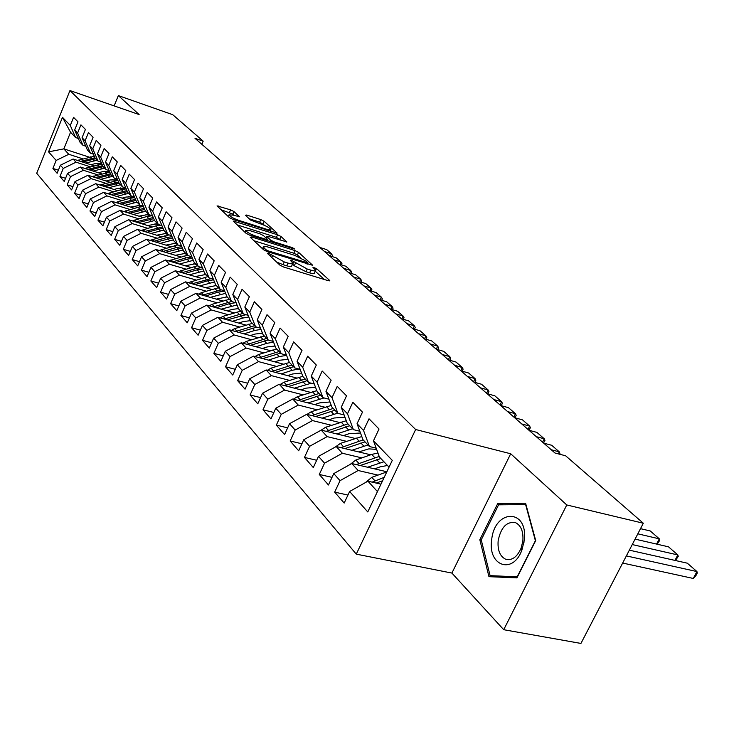<?xml version="1.0" encoding="UTF-8"?>
<svg xmlns="http://www.w3.org/2000/svg" width="734" height="734" viewBox="0 0 734 734"><rect width="100%" height="100%" fill="white"/><g stroke="black" fill="none" stroke-linecap="round" stroke-linejoin="round"><path stroke-width="1.1" d="M268.323 253.129L267.378 253.349L279.893 265.121L283.627 267.02L328.327 280.718L329.814 280.746L329.511 280.333L316.473 268.552L312.895 267.24L315.666 270.259C315.648 271.112 314.042 271.075 310.867 270.14L307.197 269.002L291.334 260.258L290.26 260.231L292.939 263.203C292.903 264.084 291.242 264.038 287.967 263.075L284.232 261.919L268.323 253.129M233.981 211.575L230.595 209.86L217.053 205.887L229.43 217.64L232.898 219.402L277.103 233.109L264.148 221.292L260.79 219.594L246.652 215.034L245.367 215.236L250.661 220.108L261.148 224.099C266.525 226.054 269.773 227.879 270.892 229.586L266.91 229.338L238.816 220.374C233.366 218.402 230.091 216.558 229.008 214.869L233.201 215.135L239.449 216.75L233.981 211.575L232.871 214.135L220.98 209.685M195.005 138.322L555.005 453.025L565.639 455.796L643.323 523.232L566.776 504.964L510.699 453.768L415.646 429.509L69.959 90.566L139.139 114.568L118.348 95.594L172.729 114.697L203.18 141.139L195.005 138.322M251.588 236.944L250.239 237.22L263.543 249.734L267.185 251.597L312.748 265.323L298.591 252.395L295.059 250.615L251.588 236.944L251.111 238.036M246.101 233.329L233.164 221.035L277.553 234.761L280.994 236.504L286.875 241.936L268.084 236.385L266.561 236.302L270.534 240.073L274.057 241.862L292.16 247.569L294.802 249.065L249.652 235.128L246.101 233.329M415.646 429.509L356.274 554.142L36.7 173.279L69.959 90.566M347.944 495.065L334.676 492.129L344.182 503.056L349.623 491.486L367.771 511.947L392.277 460.365L373.478 440.813L379.028 429.014L369.028 418.802L363.55 430.482L357.054 423.729L362.477 412.123L352.834 402.287L347.494 413.783L341.237 407.269L346.531 395.846L337.236 386.368L332.016 397.681L325.979 391.406L331.153 380.166L322.189 371.019L317.088 382.157L311.262 376.102L316.317 365.027L307.665 356.201L302.683 367.174L297.059 361.321L302.004 350.421L293.646 341.897L288.765 352.696L283.333 347.044L288.168 336.31L280.104 328.07L275.323 338.713L270.075 333.254L274.81 322.666L267.002 314.702L262.322 325.19L257.249 319.914L261.882 309.482L254.331 301.775L249.753 312.115L244.835 307.005L249.376 296.719L242.064 289.26L237.577 299.454L232.816 294.499L237.266 284.37L230.192 277.14L225.788 287.196L221.182 282.397L225.54 272.397L218.686 265.405L214.374 275.314L209.896 270.663L214.181 260.809L207.529 254.019L203.3 263.8L198.96 259.286L203.162 249.56L196.712 242.982L192.565 252.624L188.354 248.257L192.473 238.66L186.216 232.274L182.142 241.789L178.059 237.55L182.105 228.081L176.032 221.879L172.031 231.274L168.068 227.145L172.031 217.805L166.132 211.787L162.205 221.053L158.351 217.053L162.26 207.823L156.525 201.978L152.663 211.126L148.919 207.236L152.755 198.125L147.176 192.446L143.387 201.483L139.754 197.694L143.515 188.702L138.093 183.17L134.368 192.097L130.826 188.418L134.533 179.536L129.257 174.16L125.597 182.977L122.156 179.39L125.789 170.618L120.66 165.389L117.055 174.096L113.706 170.609L117.284 161.939L112.293 156.847L108.742 165.453L105.485 162.058L109.008 153.489L104.145 148.534L100.65 157.03L97.475 153.727L100.943 145.268L96.209 140.433L92.768 148.828L89.676 145.607L93.09 137.249L88.465 132.533L85.089 140.836L82.07 137.698L85.428 129.432L80.933 124.844L77.602 133.047L74.657 129.991L77.969 121.816L73.574 117.339L70.299 125.459L75.574 137.542L70.547 132.258L63.83 148.874L68.785 154.287L82.924 158.865M334.676 492.129L340.044 480.669L333.768 473.595L351.779 463.53L386.864 471.76M332.016 477.348L319.29 474.458L328.456 484.981L333.768 473.595M319.29 474.458L324.538 463.182L318.492 456.364L336.218 446.529L370.67 454.796M316.684 460.264L304.463 457.42L313.299 467.576L318.492 456.364M304.463 457.42L309.583 446.318L303.757 439.739L321.208 430.124L354.797 438.363M301.894 443.776L290.159 440.987L298.683 450.777L303.757 439.739M290.159 440.987L295.16 430.051L289.535 423.702L306.72 414.297L339.493 422.49M287.636 427.858L276.342 425.114L284.572 434.574L289.535 423.702M276.342 425.114L281.241 414.343L275.8 408.205L292.738 399.012L324.722 407.159M273.865 412.48L262.992 409.783L270.947 418.921L275.8 408.205M262.992 409.783L267.791 399.168L262.533 393.24L279.214 384.24L310.464 392.341M260.57 397.608L250.101 394.965L257.781 403.801L262.533 393.24M250.101 394.965L254.79 384.506L249.716 378.772L266.148 369.954L296.683 378.01M247.716 383.231L237.623 380.634L245.055 389.176L249.716 378.772M237.623 380.634L242.22 370.321L237.302 364.78L253.505 356.137L283.361 364.137M235.293 369.312L225.549 366.771L232.742 375.037L237.302 364.78M225.549 366.771L230.054 356.596L225.301 351.237L241.266 342.769L270.47 350.705M223.264 355.834L213.86 353.338L220.833 361.348L225.301 351.237M213.86 353.338L218.273 343.31L213.667 338.117L229.412 329.814L258.001 337.695M211.621 342.778L202.538 340.337L209.291 348.09L213.667 338.117M202.538 340.337L206.869 330.447L202.4 325.41L217.934 317.272L245.927 325.079M200.345 330.117L191.565 327.731L198.116 335.245L202.4 325.41M191.565 327.731L195.813 317.978L191.482 313.097L206.804 305.105L234.219 312.858M189.418 317.85L180.931 315.51L187.271 322.795L191.482 313.097M180.931 315.51L185.096 305.885L180.894 301.151L196.006 293.316L222.879 300.995M178.83 305.95L170.609 303.647L176.766 310.721L180.894 301.151M170.609 303.647L174.692 294.151L170.627 289.554L185.537 281.865L211.869 289.48M168.545 294.389L160.59 292.141L166.563 299.004L170.627 289.554M160.59 292.141L164.609 282.764L160.654 278.305L175.362 270.754L201.199 278.305M158.572 283.177L150.865 280.975L156.663 287.636L160.654 278.305M150.865 280.975L154.81 271.718L150.965 267.387L165.489 259.964L190.831 267.451M148.892 272.277L141.414 270.121L147.057 276.59L150.965 267.387M141.414 270.121L145.286 260.983L141.561 256.772L155.902 249.477L180.766 256.9M139.478 261.68L132.239 259.57L137.717 265.864L141.561 256.772M132.239 259.57L136.038 250.551L132.414 246.459L146.571 239.293L170.994 246.642M130.34 251.386L123.312 249.321L128.633 255.432L132.414 246.459M123.312 249.321L127.055 240.403L123.523 236.431L137.506 229.384L161.489 236.669M121.459 241.376L114.632 239.348L119.816 245.294L123.523 236.431M114.632 239.348L118.312 230.549L114.88 226.678L128.689 219.75L152.25 226.962M112.816 231.632L106.191 229.641L111.229 235.431L114.88 226.678M106.191 229.641L109.806 220.952L106.467 217.181L120.11 210.364L143.258 217.521M104.402 222.145L97.971 220.2L102.87 225.833L106.467 217.181M97.971 220.2L101.521 211.612L98.273 207.942L111.751 201.235L134.505 208.318M96.218 212.915L89.961 211.007L94.741 216.493L98.273 207.942M89.961 211.007L93.466 202.52L90.3 198.951L103.613 192.354L125.991 199.364M88.254 203.924L82.171 202.052L86.823 207.401L90.3 198.951M82.171 202.052L85.612 193.666L82.529 190.189L95.695 183.693L117.697 190.638M80.492 195.161L74.574 193.326L79.107 198.538L82.529 190.189M74.574 193.326L77.969 185.041L74.96 181.647L87.97 175.252L109.623 182.142M72.932 186.619L67.17 184.821L71.593 189.904L74.96 181.647M67.17 184.821L70.51 176.628L67.583 173.325L80.437 167.022L101.742 173.848M65.565 178.298L59.959 176.536L64.262 181.482L67.583 173.325M59.959 176.536L63.243 168.435L60.39 165.205L73.097 159.003L94.071 165.765M58.381 170.178L52.921 168.453L57.124 173.279L60.39 165.205M52.921 168.453L56.16 160.434L48.563 151.865L62.473 117.312L70.299 125.459M85.759 146.185L82.914 145.249L79.96 142.148L74.657 129.991M77.602 133.047L82.914 145.249M96.705 163.324L99.787 164.315M89.3 157.149L63.83 148.874L48.563 151.865M56.16 160.434L68.785 154.287M93.356 154.112L90.429 153.158L87.401 149.975L82.07 137.698M85.089 140.836L90.429 153.158M73.097 159.003L76.015 162.186L90.31 166.783M104.393 171.316L107.659 172.362M63.243 168.435L76.015 162.186M101.145 162.242L98.145 161.269L95.035 158.003L89.676 145.607M92.768 148.828L98.145 161.269M80.437 167.022L83.428 170.288L97.879 174.903M112.274 179.5L115.743 180.61M70.51 176.628L83.428 170.288M109.146 170.591L106.063 169.591L102.87 166.242L97.475 153.727M100.65 157.03L106.063 169.591M87.97 175.252L91.034 178.601L105.641 183.234M120.367 187.904L124.037 189.069M77.969 185.041L91.034 178.601M117.357 179.151L114.183 178.133L110.917 174.692L105.485 162.058M108.742 165.453L114.183 178.133M95.695 183.693L98.833 187.124L113.605 191.776M128.67 196.528L132.57 197.749M85.612 193.666L98.833 187.124M125.798 187.941L122.532 186.904L119.165 183.372L113.706 170.609M117.055 174.096L122.532 186.904M103.613 192.354L106.843 195.877L121.78 200.547M137.203 205.373L141.35 206.667M93.466 202.52L106.843 195.877M134.46 196.978L131.102 195.914L127.643 192.28L122.156 179.39M125.597 182.977L131.102 195.914M111.751 201.235L115.064 204.859L130.175 209.548M145.974 214.447L150.378 215.814M101.521 211.612L115.064 204.859M143.359 206.254L139.9 205.171L136.35 201.437L130.826 188.418M134.368 192.097L139.9 205.171M120.11 210.364L123.514 214.089L138.79 218.796M154.984 223.778L159.673 225.219M109.806 220.952L123.514 214.089M152.516 215.796L148.947 214.686L145.304 210.851L139.754 197.694M143.387 201.483L148.947 214.686M128.689 219.75L132.184 223.567L147.644 228.283M164.26 233.357L167.719 234.412M118.312 230.549L132.184 223.567M161.93 225.604L158.26 224.466L154.507 220.521L148.919 207.236M152.663 211.126L158.26 224.466M137.506 229.384L141.102 233.311L156.737 238.045M173.802 243.211L176.995 244.174M127.055 240.403L141.102 233.311M171.618 235.687L167.829 234.531L163.966 230.476L158.351 217.053M162.205 221.053L167.829 234.531M146.571 239.293L150.268 243.33L166.095 248.074M183.619 253.331L186.546 254.212M136.038 250.551L150.268 243.33M181.592 246.073L177.683 244.89L173.701 240.715L168.068 227.145M172.031 231.274L177.683 244.89M155.902 249.477L159.7 253.634L175.71 258.396M193.739 263.745L196.354 264.524M145.286 260.983L159.7 253.634M191.858 256.762L187.821 255.551L183.729 251.248L178.059 237.55M182.142 241.789L187.821 255.551M165.489 259.964L169.407 264.24L185.61 269.011M204.162 274.461L206.447 275.14M154.81 271.718L169.407 264.24M202.428 267.772L198.272 266.534L194.051 262.102L188.354 248.257M192.565 252.624L198.272 266.534M175.362 270.754L179.399 275.158L195.804 279.938M214.915 285.498L216.833 286.058M164.609 282.764L179.399 275.158M213.337 279.122L209.034 277.856L204.685 273.287L198.96 259.286M203.3 263.8L209.034 277.856M185.537 281.865L189.684 286.407L206.291 291.187M226.017 296.866L227.522 297.298M174.692 294.151L189.684 286.407M224.576 290.811L220.127 289.526L215.649 284.81L209.896 270.663M214.374 275.314L220.127 289.526M196.006 293.316L200.29 297.986L217.108 302.775M237.477 308.574L238.587 308.886M185.096 305.885L200.29 297.986M236.174 302.876L231.568 301.555L226.953 296.701L221.182 282.397M225.788 287.196L231.568 301.555M206.804 305.105L211.218 309.932L228.246 314.721M249.34 320.648L250.386 320.942M195.813 317.978L211.218 309.932M248.147 315.317L243.385 313.969L238.614 308.959L232.816 294.499M237.577 299.454L243.385 313.969M217.934 317.272L222.485 322.244L239.734 327.034M261.616 333.108L262.561 333.374M206.869 330.447L222.485 322.244M260.506 328.171L255.57 326.795L250.652 321.611L244.835 307.005M249.753 312.115L255.57 326.795M229.412 329.814L234.109 334.952L251.588 339.741M274.351 345.971L275.14 346.191M218.273 343.31L234.109 334.952M273.277 341.438L268.167 340.035L263.084 334.686L257.249 319.914M262.322 325.19L268.167 340.035M241.266 342.769L246.11 348.063L263.827 352.852M287.618 359.275L288.141 359.421M230.054 356.596L246.11 348.063M286.489 355.155L281.186 353.715L275.929 348.191L270.075 333.254M275.323 338.713L281.186 353.715M253.505 356.137L258.515 361.614L276.461 366.385M301.546 373.065L292.683 373.964L287.636 375.624M242.22 370.321L258.515 361.614M300.151 369.34L294.646 367.872L289.205 362.146L283.333 347.044M288.765 352.696L294.646 367.872M266.148 369.954L271.323 375.615L289.517 380.377M254.79 384.506L271.323 375.615M314.29 384.01L308.564 382.506L302.94 376.588L297.059 361.321M302.683 367.174L308.564 382.506M279.214 384.24L284.572 390.084L303.004 394.837M267.791 399.168L284.572 390.084M328.924 399.204L322.988 397.663L317.152 391.543L311.262 376.102M317.088 382.157L322.988 397.663M292.738 399.012L298.27 405.058L316.969 409.792M281.241 414.343L298.27 405.058M344.099 414.939L337.915 413.37L331.878 407.021L325.979 391.406M332.016 397.681L337.915 413.37M306.72 414.297L312.455 420.564L331.419 425.27M295.16 430.051L312.455 420.564M359.834 431.243L353.393 429.647L347.136 423.059L341.237 407.269M347.494 413.783L353.393 429.647M321.208 430.124L327.144 436.62L346.384 441.29M309.583 446.318L327.144 436.62M376.166 448.162L369.45 446.529L362.963 439.694L357.054 423.729M363.55 430.482L369.45 446.529M336.218 446.529L342.374 453.254L361.89 457.897M324.538 463.182L342.374 453.254M389.057 467.136L379.377 456.961L373.478 440.813M351.779 463.53L358.164 470.512L377.973 475.118M340.044 480.669L358.164 470.512M201.841 144.295L203.18 141.139M118.348 95.594L114.128 105.889M510.699 453.768L451.896 573.071L503.717 629.708L566.776 504.964M503.717 629.708L580.933 643.434L643.323 523.232M451.896 573.071L356.274 554.142M78.345 138.46L75.574 137.542M349.623 491.486L367.927 481.174L380.974 484.165M367.927 481.174L377.45 491.578M70.547 132.258L62.473 117.312M479.825 539.738L488.954 576.667L516.929 577.887L535.71 540.582L525.599 503.212L497.716 503.57L479.825 539.738L481.275 540.05M276.681 262.093L283.021 264.662L284.232 261.919M292.747 263.644L291.728 265.928C291.692 266.809 290.031 266.763 286.746 265.809L283.021 264.662M315.473 270.69L314.455 272.947C314.427 273.81 312.831 273.773 309.647 272.846L305.986 271.718L294.306 265.772L292.527 264.139M315.262 271.231L324.382 279.507M300.206 257.561L297.417 255.028L293.894 253.239L253.982 240.743M265.772 249.633L268.314 250.927L307.996 262.974L306.078 261.148L294.628 255.331L268.36 247.129C265.057 246.147 263.378 246.083 263.313 246.936L265.772 249.633L265.249 250.808M237.11 224.87L276.415 237.339L277.553 234.761M281.59 240.66L276.415 237.339M249.881 230.614L245.67 230.403C246.808 232.183 250.166 234.082 255.744 236.091L265.873 239.284L267.167 239.009L263.451 235.586L259.946 233.807L249.881 230.614M234.348 215.502L232.871 214.135M265.02 225.613L259.68 222.118L249.184 218.741M271.855 231.825L270.47 230.559M502.891 504.772L497.716 503.57M622.652 563.051L693.281 578.456L696.942 571.566L626.359 555.904M365.413 482.587L371.771 477.339L386.763 471.962M629.35 550.161L687.308 563.18L696.942 571.566L697.3 573.006L695.841 575.759L693.281 578.456M376.212 483.073L382.588 480.752M384.212 477.339L372.101 482.137M374.523 468.87L380.184 466.852L387.488 465.484M674.95 560.409L677.831 554.941L632.249 544.564M367.578 467.237L383.937 461.75M349.999 464.53L355.816 460.044L371.716 454.429L377.918 452.979M635.075 539.123L668.49 546.821L677.831 554.941L678.234 556.409L675.436 560.519M360.229 465.512L380.863 458.521M379.184 456.438L356.238 464.576M358.752 451.933L368.863 448.869L376.606 449.382M656.572 544.077L659.306 538.839L637.818 533.829M351.88 450.291L367.982 444.978M335.218 447.079L340.429 443.373L361.798 436.565M640.498 528.663L650.26 530.966L659.306 538.839L659.756 540.325L657.15 544.206M344.815 448.593L365.009 441.859M363.147 439.895L340.934 447.657M491.661 540.031C487.587 565.831 512.919 575.071 521.892 550.06L524.25 540.527C528.544 508.157 494.441 508.671 491.661 540.031M498.166 540.655C497.432 550.087 499.891 556.253 505.515 559.161C511.837 560.849 517.03 557.198 521.085 548.234L522.856 541.041C523.525 531.599 521.076 525.461 515.497 522.636C506.744 521.268 500.964 527.278 498.166 540.655M525.608 504.506L535.389 540.701L517.204 576.814L490.092 575.649L481.238 539.875L498.579 504.827L525.975 504.588M496.881 577.007L490.092 575.649M343.53 435.601L348.962 433.711L360.486 433.005M336.741 433.932L352.577 428.784M321.079 430.197L325.575 427.271L346.264 420.72M329.942 432.271L349.714 425.775M347.916 423.885L326.162 431.335M328.832 419.83L334.163 418.004L344.952 417.215M322.125 418.151L337.713 413.15M307.032 414.371L311.234 411.737L331.273 405.407M315.583 416.508L334.943 410.242M333.208 408.416L311.895 415.591M314.638 404.59L319.868 402.828L329.979 401.984M308.005 402.902L324.043 397.938M293.371 399.168L297.38 396.718L316.804 390.616M301.702 401.296L320.675 395.241M318.996 393.479L298.105 400.379M300.912 389.864L306.05 388.148L315.528 387.277M294.352 388.167L311.262 383.221M280.168 384.488L283.985 382.203L302.83 376.313M288.279 386.589L306.885 380.735M305.252 379.028L284.774 385.68M281.15 373.909L292.169 370.294L298.995 369.037M267.387 370.285L271.029 368.165L289.49 362.449M275.296 372.367L293.536 366.706M291.967 365.055L271.883 371.468M274.791 361.844L279.746 360.229L288.104 359.33M558.28 453.878L559.29 451.86L551.28 449.758M268.369 360.119L279.223 356.605L286.572 355.375M255.019 356.55L258.487 354.568L276.7 349.008M543.738 443.171L551.72 445.281L559.29 451.86L559.959 453.447L559.574 454.218M262.726 358.605L280.627 353.127M279.103 351.531L259.396 357.715M262.35 348.494L267.213 346.934L275.076 346.035M542.582 442.162L544.261 438.785L536.306 436.675M256.001 346.769L266.69 343.347L273.562 342.172M243.037 343.246L246.34 341.411L264.323 335.988M528.003 429.418L529.645 426.087L530.379 427.693L528.985 430.271L536.903 432.39L544.261 438.785L544.958 440.391L543.545 443.006M250.551 345.292L268.121 339.98M266.644 338.429L247.312 344.411M250.294 335.566L255.083 334.053L262.478 333.163M514.635 417.729L522.498 419.866L529.645 426.087L521.755 423.958M244.018 333.842L254.551 330.502L260.983 329.373M231.43 330.373L234.568 328.658L252.322 323.373M238.752 332.392L256.799 327.135M254.57 325.74L235.596 331.52M238.614 323.043L243.321 321.565L250.285 320.685M513.818 417.022L515.433 413.728L507.607 411.581M232.403 321.308L242.78 318.061L248.808 316.978M220.172 317.895L223.164 316.299L240.688 311.143M500.671 405.526L508.479 407.673L515.433 413.728L516.186 415.343L514.929 417.811M227.311 319.886L245.963 314.702M242.871 313.436L224.237 319.033M227.283 310.895L231.916 309.454L238.467 308.592M500.019 404.957L501.606 401.7L493.835 399.553M221.145 309.161L237.009 304.968M209.254 305.803L212.108 304.316L229.403 299.279M487.092 393.653L494.835 395.809L501.606 401.7L502.386 403.324L501.239 405.682M216.218 307.766L229.247 303.738L235.541 302.692M231.522 301.509L213.227 306.922M216.301 299.114L227.118 296.875M486.587 393.213L488.147 389.993L480.431 387.836M210.227 297.38L225.586 293.306M198.657 294.068L201.373 292.683L218.457 287.765M473.87 382.093L481.55 384.258L488.147 389.993L488.945 391.626L487.862 393.864M205.456 296.013L218.237 292.095L224.687 291.086M221.228 289.838L202.538 295.178M205.63 287.673L216.31 285.508M473.513 381.781L475.045 378.597L467.384 376.432M199.62 285.939L214.502 281.994M188.372 282.682L207.832 276.599M460.989 370.835L468.622 373.01L475.045 378.597L475.861 380.24L474.834 382.368M195.005 284.608L207.557 280.801L213.622 279.819M211.355 278.535L192.161 283.783M195.272 276.571L205.804 274.47M460.768 370.642L462.273 367.495L454.676 365.321M189.326 274.837L203.758 271.002M178.38 271.635L197.51 265.745M448.446 359.871L456.016 362.055L462.273 367.495L463.117 369.138L462.145 371.165M184.849 273.525L197.18 269.828L202.887 268.892M201.832 267.598L195.96 268.534L182.087 272.718M185.207 265.791L195.611 263.745M448.355 359.788L449.841 356.678L442.299 354.494M179.325 264.047L193.326 260.331M168.673 260.9L187.482 255.193M436.225 349.182L443.74 351.375L449.841 356.678L450.694 358.33L449.777 360.256M174.995 262.772L187.106 259.175L192.473 258.267M191.95 257.001L185.913 257.909L172.297 261.974M175.435 255.304L185.693 253.322M436.262 349.201L437.712 346.136L430.234 343.943M169.609 253.569L183.197 249.964M159.232 250.477L177.83 244.936M424.307 338.769L431.766 340.961L437.712 346.136L438.583 347.788L437.721 349.623M165.407 252.312L182.362 247.945M181.848 246.707L176.16 247.587L162.783 251.533M165.921 245.119L176.059 243.183M424.491 338.824L425.894 335.86L418.463 333.658M160.168 243.385L173.362 239.88M150.057 240.339L169.031 234.898M412.692 328.612L420.087 330.814L425.894 335.86L426.784 337.512L425.959 339.255M156.085 242.156L172.545 237.917M172.04 236.706L166.664 237.55L153.534 241.385M156.681 235.201L166.682 233.329M413.013 328.713L414.361 325.832L406.994 323.63M150.975 233.476L163.801 230.081M141.13 230.485L155.709 225.962L160.498 225.164M401.36 318.712L408.7 320.905L414.361 325.832L415.27 327.483L414.49 329.144M147.011 232.274L162.994 228.155M162.498 226.971L144.534 231.513M147.681 225.567L157.562 223.742M401.81 318.84L403.113 316.051L395.8 313.849M142.038 223.833L154.516 220.539M132.441 220.897L146.772 216.512L152.25 215.713M390.304 309.042L397.589 311.244L403.113 316.051L404.03 317.703L403.296 319.29M138.185 222.659L153.718 218.659M153.232 217.503L135.772 221.916M138.928 216.181L148.681 214.401M390.873 309.216L392.13 306.5L384.873 304.298M133.34 214.456L145.662 211.227M123.982 211.566L138.075 207.309L143.479 206.538M379.515 299.61L386.745 301.812L392.13 306.5L393.066 308.161L392.369 309.665M129.597 213.3L144.699 209.419M144.222 208.291L127.248 212.576M130.395 207.043L140.478 205.355M380.203 299.821L381.414 297.178L374.212 294.976M124.872 205.318L137.047 202.162M115.743 202.483L129.606 198.354L134.726 197.602M368.973 290.398L376.147 292.6L381.414 297.178L382.359 298.839L381.698 300.27M121.229 204.19L135.918 200.419M135.451 199.318L118.945 203.474M122.092 198.143L126.028 197.042L133.918 196.804M369.771 290.646L370.954 288.077L363.798 285.875M116.614 196.428L128.643 193.336M107.715 193.638L121.358 189.629L126.202 188.895M358.687 281.406L365.807 283.608L370.954 288.077L371.909 289.737L371.276 291.104M113.082 195.317L127.377 191.657M126.918 190.574L110.852 194.62M113.999 189.473L117.88 188.399L125.918 188.234M359.587 281.682L360.724 279.195L353.632 276.984M108.577 187.757L120.468 184.739M99.897 185.014L117.899 180.417M348.632 272.617L355.706 274.819L360.724 279.195L361.688 280.847L361.1 282.15M105.136 186.675L119.055 183.115M118.605 182.06L102.971 185.986M106.109 181.023L109.944 179.968L117.623 179.766M349.641 272.929L350.742 270.507L343.696 268.295M100.742 179.316L112.495 176.353M92.264 176.619L109.816 172.151M338.814 264.029L345.833 266.24L350.742 270.507L351.714 272.167L351.146 273.406M97.402 178.252L110.999 174.784M110.513 173.756L95.292 177.582M98.42 172.784L102.2 171.747L109.54 171.508M339.906 264.378L340.98 262.02L333.988 259.808M93.108 171.077L104.714 168.178M84.832 168.435L101.943 164.086M329.217 255.643L336.181 257.845L340.98 262.02L341.961 263.671L341.429 264.855M89.851 170.04L103.265 166.646M102.622 165.664L87.796 169.38M90.924 164.746L94.649 163.737L101.677 163.462M330.401 256.019L331.438 253.716L324.501 251.514M85.658 163.049L97.136 160.205M77.575 160.443L94.273 156.232M319.831 247.441L326.749 249.643L331.438 253.716L332.429 255.377L331.924 256.496M82.483 162.03L95.714 158.718M94.934 157.764L80.483 161.388M271.791 257.496L272.479 255.937M286.746 265.809L287.967 263.075M292.673 264.258L293.884 261.552M294.306 265.772L295.518 263.056M305.986 271.718L307.197 269.002M309.647 272.846L310.867 270.14M315.675 270.323L316.473 268.552M329.245 280.929L329.511 280.333M270.195 255.992L270.883 254.432M293.894 253.239L295.059 250.615M297.417 255.028L298.591 252.395M312.225 265.497L312.473 264.937M267.919 251.817L268.314 250.927M306.555 263.818L306.95 262.937M263.423 249.624L264.112 248.074M234.284 222.2L234.742 221.136M279.856 239.082L280.994 236.504M286.398 242.092L286.618 241.587M266.167 238.091L266.809 236.642M269.901 241.504L270.534 240.073M273.69 242.697L274.057 241.862M291.793 248.395L292.16 247.569M255.377 236.935L255.744 236.091M265.497 240.119L265.873 239.284M239.027 216.906L239.229 216.438M238.467 221.173L238.816 220.374M266.561 230.127L266.91 229.338M246.22 216.025L246.652 215.034M259.68 222.118L260.79 219.594M263.038 223.815L264.148 221.292M276.645 233.265L276.865 232.779M218.181 207.052L218.631 206.006M229.485 212.42L230.595 209.86M376.845 482.825L377.294 483.321M371.771 477.339L374.872 480.697M376.67 459.668L379.735 462.915M371.716 454.429L374.744 457.631M355.816 460.044L358.807 463.282M360.88 442.969L363.835 446.098M356.091 437.914L359.018 441.006M340.429 443.373L343.31 446.492M345.641 426.849L348.494 429.867M341.026 421.967L343.842 424.949M325.575 427.271L328.355 430.289M330.924 411.288L333.686 414.205M326.465 406.572L329.19 409.453M311.234 411.737L313.923 414.646M316.712 396.25L319.373 399.067M312.4 391.69L315.033 394.479M297.38 396.718L299.977 399.535M302.968 381.717L305.546 384.442M298.802 377.304L301.344 380.001M283.985 382.203L286.499 384.928M289.673 367.651L292.169 370.294M285.645 363.394L288.104 366M271.029 368.165L273.452 370.798M276.81 354.045L279.223 356.605M272.901 349.916L275.296 352.448M258.487 354.568L260.836 357.119M264.35 340.87L266.69 343.347M260.57 336.869L262.882 339.319M246.34 341.411L248.615 343.879M252.285 328.107L254.551 330.502M248.615 324.235L250.863 326.602M234.568 328.658L236.779 331.052M240.587 315.739L242.78 318.061M237.036 311.978L239.211 314.28M223.164 316.299L225.31 318.62M229.247 303.738L231.375 305.995M225.797 300.096L227.907 302.325M212.108 304.316L214.181 306.564M218.237 292.095L220.301 294.288M214.897 288.563L216.943 290.728M201.373 292.683L203.391 294.866M207.557 280.801L209.566 282.92M204.309 277.369L206.3 279.471M190.959 281.397L192.914 283.517M197.18 269.828L199.134 271.892M194.033 266.497L195.96 268.534M180.839 270.433L182.738 272.498M187.106 259.175L188.996 261.176M184.041 255.927L185.913 257.909M171.013 259.79L172.857 261.79M177.316 248.817L179.151 250.762M174.334 245.661L176.16 247.587M161.462 249.432L163.251 251.377M167.792 238.743L169.582 240.633M164.893 235.678L166.664 237.55M152.177 239.376L153.92 241.266M158.535 228.944L160.269 230.788M155.709 225.962L157.434 227.788M143.139 229.586L144.837 231.421M149.516 219.42L151.213 221.209M146.772 216.512L148.452 218.292M134.35 220.053L136.001 221.852M140.745 210.135L142.396 211.878M138.075 207.309L139.708 209.043M125.789 210.786L127.404 212.53M132.212 201.107L133.817 202.804M129.606 198.354L131.202 200.033M117.458 201.758L119.027 203.456M123.89 192.308L125.45 193.959M121.358 189.629L122.908 191.262M109.348 192.959L110.871 194.62M115.779 183.729L117.312 185.344M113.311 181.124L114.825 182.72M101.439 184.39L102.888 185.959M107.88 175.38L109.366 176.949M105.476 172.829L106.944 174.389M93.732 176.041L95.09 177.518M100.182 167.233L101.631 168.765M97.833 164.746L99.264 166.26M86.208 167.893L87.493 169.288M92.668 159.278L94.08 160.774M90.374 156.856L91.778 158.342M78.877 159.948L80.089 161.26M307.482 264.102L307.95 263.066M262.506 248.762L263.313 246.936M265.892 237.834L266.561 236.302M244.89 232.183L245.67 230.403M266.882 240.55L267.359 239.477M228.274 216.558L229.008 214.869M270.149 231.274L270.763 229.87M522.663 542.454L523.984 542.398M521.085 548.234L521.892 550.06M508.111 559.703L505.515 559.161"/></g></svg>
